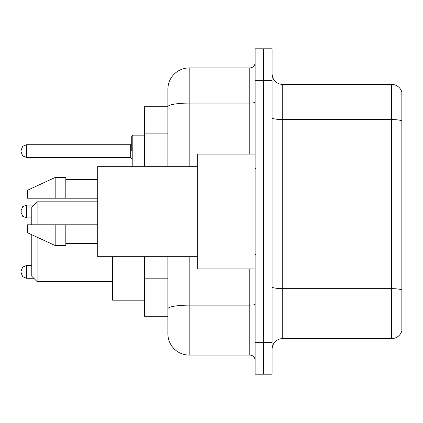 <?xml version="1.0" encoding="UTF-8"?>
<svg xmlns="http://www.w3.org/2000/svg" width="423" height="423" viewBox="0 0 423 423"><rect width="100%" height="100%" fill="white"/><g stroke="black" fill="none" stroke-linecap="round" stroke-linejoin="round"><path stroke-width="0.63" d="M167.899 106.755L144.507 106.755L144.507 166.308M189.171 256.692L189.171 355.061A21.266 21.266 0 0 1 167.899 333.789L167.899 316.245L144.507 316.245L144.507 256.692M167.899 333.789L167.899 256.692M255.101 342.297L255.101 374.202L263.608 374.202L263.608 342.297L263.608 374.202L272.116 374.202L272.116 342.297L263.608 342.297L263.608 80.703L263.608 342.297L255.101 342.297L255.101 80.703L263.608 80.703L263.608 48.798L263.608 80.703L272.116 80.703L272.116 342.297M272.116 80.703L272.116 48.798L255.101 48.798L255.101 80.703M189.171 355.061L249.782 355.061L249.782 268.922M167.899 127.27L167.899 89.211A21.266 21.266 0 0 1 189.171 67.939L249.782 67.939A5.319 5.319 0 0 0 255.101 62.625M167.899 312.523L167.899 284.653M167.899 166.308L167.899 106.781A21.266 3.691 180 0 1 189.171 103.09L249.782 103.09L249.782 67.939M167.899 89.211L167.899 100.907M255.101 360.375A5.319 5.319 0 0 0 249.782 355.061M401.85 290.13L401.85 330.918A10.633 10.633 0 0 1 391.64 338.58L282.749 338.58A10.633 10.633 0 0 0 272.116 349.213M401.85 92.082A10.633 10.633 0 0 0 391.64 84.42A10.633 10.633 0 0 1 401.85 92.082L401.85 330.918M401.85 120.904A10.633 1.845 180 0 0 391.64 119.572L391.64 84.42L282.749 84.42A10.633 10.633 0 0 1 272.116 73.787A10.633 10.633 0 0 0 282.749 84.42L282.749 338.58M31.783 234.733L31.783 276.261L37.102 281.581L112.603 281.581M37.102 237.187L37.102 281.581M112.603 256.692L112.603 300.187L144.507 300.187M31.783 224.793L31.783 207.138L37.102 201.824L37.102 224.793M255.101 154.078L197.673 154.078L197.673 268.922L255.101 268.922M197.673 166.308L97.713 166.308L97.713 256.692L197.673 256.692M55.18 198.207L27.532 198.207L27.532 190.234L55.18 177.47L55.18 198.207L97.713 198.207M55.18 177.47L65.814 177.47L65.814 198.207M97.713 224.793L65.814 224.793L65.814 245.53L55.18 245.53L55.18 224.793L27.532 224.793L27.532 232.766L55.18 245.53M27.532 224.793L34.57 224.793M65.814 224.793L55.18 224.793M21.15 271.899L21.15 272.967L21.15 271.899M21.15 211.5L21.15 212.563L21.15 211.5M131.743 151.101L131.743 136.211L131.743 151.101M21.15 151.101L21.15 150.033L21.15 151.101M167.899 133.118L144.507 133.118M167.899 278.805L144.507 278.805M255.101 304.216A5.319 0.925 0 0 1 249.782 305.136L189.171 305.136A21.266 3.691 180 0 0 167.899 308.832M189.171 67.939L189.171 166.308M249.782 154.078L249.782 103.09A5.319 0.925 0 0 0 255.101 102.165M401.85 289.982A10.633 1.845 180 0 0 391.64 288.655L391.64 119.572L282.749 119.572A10.633 1.845 0 0 1 272.116 117.726M391.64 338.58L391.64 288.655L282.749 288.655A10.633 1.845 0 0 1 272.116 286.81M21.15 270.836L22.736 267.05L26.469 265.522L22.736 267.05L21.15 270.836L22.736 267.05L26.469 265.522L22.736 267.05L21.15 270.836L22.736 267.05L26.469 265.522L22.736 267.05L21.15 270.836L22.736 267.05L26.469 265.522L22.736 267.05L21.15 270.836L22.736 267.05L26.469 265.522L22.736 267.05L21.15 270.836L22.736 267.05L26.469 265.522L22.736 267.05L21.15 270.836L22.736 267.05L26.469 265.522L22.736 267.05L21.15 270.836L22.736 267.05L26.469 265.522L26.469 278.281L22.736 276.753L21.15 272.967L22.736 276.753L26.469 278.281L22.736 276.753L21.15 272.967L22.736 276.753L26.469 278.281L22.736 276.753L21.15 272.967L22.736 276.753L26.469 278.281L22.736 276.753L21.15 272.967L22.736 276.753L26.469 278.281L22.736 276.753L21.15 272.967L22.736 276.753L26.469 278.281L22.736 276.753L21.15 272.967L22.736 276.753L26.469 278.281L22.736 276.753L21.15 272.967L22.736 276.753L26.469 278.281L33.803 278.281M33.803 205.118L26.469 205.118L26.469 217.882L22.736 216.354L21.15 212.563M144.507 135.149L132.806 135.149L132.806 166.308M130.681 144.719L26.469 144.719L26.469 157.478L130.681 157.478L130.681 144.719L131.743 143.656M37.102 201.824L97.713 201.824M256.164 168.962L255.101 167.899M65.814 179.595L97.713 179.595M65.814 243.405L97.713 243.405M256.164 254.038L255.101 255.101M26.469 265.522L31.783 265.522M26.469 278.281L22.736 276.753L21.15 272.967M26.469 217.882L31.783 217.882M26.469 205.118L22.736 206.646L21.15 210.437M131.791 166.308L131.743 165.985M26.469 157.478L22.736 155.95L21.15 152.164M26.469 144.719L22.736 146.247L21.15 150.033M130.681 157.478L131.743 158.54M132.806 135.149L131.743 136.211"/></g></svg>
